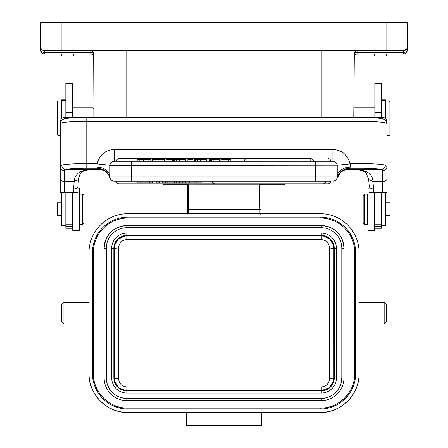 <?xml version="1.0" encoding="UTF-8"?>
<svg xmlns="http://www.w3.org/2000/svg" width="448" height="448" viewBox="0 0 448 448"><rect width="100%" height="100%" fill="white"/><g stroke="black" fill="none" stroke-linecap="round" stroke-linejoin="round"><path stroke-width="0.67" d="M260.35 214.116L260.35 213.679M260.35 184.811L260.35 183.747L260.35 184.811L259.403 184.806L259.974 213.746M261.43 425.583L186.665 425.583L261.43 425.594L261.43 412.53L320.202 412.507A38.892 38.892 -0 0 0 359.094 373.615L359.094 252.61M127.893 412.468L127.893 412.507C107.111 413.045 88.463 394.397 89.001 373.615L89.001 252.571A38.892 38.892 180 0 1 127.893 213.679L320.202 213.679A38.892 38.892 180 0 1 359.094 252.571L359.094 373.576A38.892 38.892 180 0 1 320.202 412.468L127.893 412.468A38.892 38.892 180 0 1 89.001 373.576L89.001 373.615A38.892 38.892 -0 0 0 127.893 412.507L261.43 412.619M186.665 425.583L186.665 412.619M63.935 323.982L61.774 321.821L61.774 304.534L63.935 302.372L63.935 323.982L89.001 323.982M187.746 214.116L187.746 209.44L188.244 209.44L188.709 183.747M259.386 183.747L259.403 184.806L187.746 184.811L187.746 209.44M187.746 184.811L187.746 183.747L187.746 184.811M188.115 213.746L188.244 209.44L260.35 209.44M384.16 302.372L386.322 304.534L386.322 321.821L384.16 323.982L384.16 302.372L359.094 302.372M182.347 412.507L127.893 412.507A38.892 38.892 -0 0 1 89.001 373.615M359.094 373.576L359.094 373.615C359.632 394.397 340.984 413.045 320.202 412.507L320.202 412.468M92.456 252.571L93.324 252.577A34.574 34.574 180 0 1 127.893 218.014A34.574 34.574 -0 0 0 93.324 252.577L93.324 373.576A34.574 34.574 -0 0 0 127.893 408.15L127.893 409.013A35.437 35.437 -0 0 1 92.456 373.576L92.456 252.571A35.437 35.437 -0 0 1 127.893 217.134L320.202 217.134A35.437 35.437 -0 0 1 355.639 252.571L355.639 373.576A35.437 35.437 -0 0 1 320.202 409.013L127.893 409.013M355.639 252.571L354.771 252.577A34.574 34.574 -0 0 0 320.202 218.002A34.574 34.574 180 0 1 354.771 252.582L354.771 373.576L355.639 373.576M320.202 408.15A34.574 34.574 -0 0 0 354.771 373.576C355.247 392.05 338.677 408.626 320.202 408.15L127.893 408.15L320.202 408.15L320.202 409.013M127.893 218.002L320.202 218.002L127.893 218.014L127.893 217.134M126.812 227.735L126.812 225.574A22.686 22.686 0 0 0 104.126 248.265L104.126 377.91A22.686 22.686 -0 0 0 126.812 400.596L321.283 400.596A22.686 22.686 -0 0 0 343.969 377.905L343.969 248.265A22.686 22.686 -0 0 0 321.283 225.574L126.812 225.574L321.283 225.574C335.059 226.923 342.625 234.483 343.969 248.265L341.807 248.265A20.53 20.53 180 0 0 321.283 227.735L126.812 227.735A20.53 20.53 180 0 0 106.288 248.265L106.288 377.91A20.53 20.53 180 0 0 126.812 398.434L321.283 398.434C331.033 397.88 337.579 393.019 340.928 383.846L341.807 377.91L341.807 248.265M126.812 225.574C113.036 226.923 105.47 234.483 104.126 248.265L106.288 248.265M343.969 377.91L341.807 377.91A20.53 20.53 180 0 1 321.283 398.434L321.283 400.596M126.812 233.139L126.812 235.306A12.964 12.964 -0 0 0 113.848 248.27L113.848 377.916A12.964 12.964 -0 0 0 126.812 390.88L126.812 393.03A15.126 15.126 -0 0 1 111.686 377.916L111.686 248.254A15.126 15.126 -0 0 1 126.812 233.139L321.294 233.139A15.126 15.126 -0 0 1 336.409 248.259L336.409 377.922A15.126 15.126 -0 0 1 321.283 393.03L126.801 393.03M321.283 393.03L321.283 390.88A12.964 12.964 -0 0 0 334.247 377.916L334.247 248.27A12.964 12.964 -0 0 0 321.283 235.306L126.812 235.306L126.812 235.844L321.283 235.844L323.361 236.018L329.745 239.109L333.424 245.095L333.872 248.45L334.247 248.298A12.964 12.964 180 0 0 321.283 235.334L126.812 235.334A12.964 12.964 180 0 0 113.848 248.298L113.848 377.916L111.686 377.91M321.283 233.139L321.283 239.613C326.362 240.218 329.112 243.012 329.532 248.002L329.532 378.678L333.872 378.09L333.558 380.895L329.498 387.638L321.283 390.69L126.011 390.667L118.619 387.66L114.531 380.884L114.223 378.09L113.848 377.944M118.563 247.895L114.223 248.45L114.677 245.084L118.322 239.137L124.746 236.012L126.812 235.844L126.812 239.613C121.873 240.061 119.118 242.822 118.563 247.895L118.563 378.566C118.983 383.555 121.733 386.344 126.812 386.949L321.283 386.949C326.222 386.501 328.978 383.746 329.532 378.678M163.548 183.747L163.548 184.744L186.452 184.744L186.452 183.747M40.986 51.055L40.768 47.09L386.058 47.09L386.058 50.49L403.777 50.49L44.223 50.49A3.455 3.455 0 0 1 40.768 47.09L40.337 22.4L407.663 22.4L407.17 50.551A3.455 3.455 0 0 1 403.715 53.945L371.146 53.945M40.774 47.454L40.785 48.11M40.79 48.39L40.807 49.414M76.854 53.945L44.285 53.945A3.455 3.455 119.1 0 1 40.83 50.551C41.059 51.582 42.213 52.136 44.285 52.22L44.223 50.49L90.21 50.49A3.455 3.455 0 0 1 93.671 53.917L93.671 54.001M407.193 49.42L407.232 47.096A3.455 3.455 0 0 1 403.777 50.49L403.715 52.22C405.787 52.136 406.941 51.582 407.17 50.551C406.941 51.582 405.787 52.136 403.715 52.22L357.79 52.22L357.79 50.49A3.455 3.455 0 0 0 354.329 53.917L353.774 117.421M386.058 22.4L386.058 47.09L407.232 47.09A3.455 3.455 0 0 1 403.777 50.49A3.455 3.455 0 0 0 406.258 49.442A3.455 3.455 0 0 1 403.777 50.49L406.291 49.409M354.329 54.074L354.318 55.35M354.312 56.448L354.301 57.137M261.643 183.747L261.643 184.744L284.547 184.744L284.547 183.747M93.694 56.56L93.682 55.35M93.929 111.961L93.671 53.917A3.455 3.455 0 0 0 90.21 50.49A3.455 3.455 0 0 1 93.671 53.917C93.442 52.881 92.288 52.315 90.21 52.22L90.21 50.49M90.21 52.22L90.244 53.945L90.21 52.22L44.285 52.22L44.285 53.945L57.837 53.945M40.768 47.09L40.768 47.09A3.455 3.455 0 0 0 44.223 50.49L44.229 50.607M61.298 53.945L61.298 55.894L73.394 55.894L73.394 53.945M390.163 53.945L403.715 53.945L403.715 52.22M374.606 53.945L374.606 55.894L386.702 55.894L386.702 53.945M354.082 117.438L353.858 107.974M381.31 117.376L381.31 83.412L374.83 83.412L374.83 117.376M374.83 192.73L374.83 228.267L381.31 228.267L381.31 192.73M386.921 192.534L382.609 191.996L373.531 191.996L369.214 192.534L386.921 192.534L386.926 166.622A4.323 4.122 180 0 1 382.609 170.744L381.36 169.506A4.323 4.054 -76.2 0 0 385.431 165.071L386.926 166.622L386.926 123.642A25.928 2.262 180 0 0 360.998 121.38L360.998 117.454M382.609 118.866L382.609 117.376L371.93 117.69M382.609 117.376C385.207 117.611 386.646 119.073 386.926 121.772L386.926 123.642C385.353 117.964 384.054 119.683 379.557 118.311C374.914 117.74 368.726 117.449 360.998 117.438L86.15 117.438L86.15 121.38A25.928 2.262 180 0 0 60.222 123.642L60.222 121.772C60.497 119.084 61.936 117.617 64.546 117.376L75.219 117.69M353.002 169.49A4.323 1.792 -87.7 0 0 353.175 169.518C360.494 169.859 362.841 170.867 363.02 170.974L366.01 172.794L368.693 179.542L369.208 186.094A4.323 2.8 180 0 0 373.531 188.894L372.966 181.434C372.512 173.454 366.01 169.478 353.461 169.506L353.349 169.506A34.574 3.013 180 0 0 348.874 169.355L343.75 170.369M77.935 192.534L73.618 191.996L64.546 191.996L60.228 192.534L77.935 192.534L77.941 186.094A4.323 2.8 180 0 1 73.618 188.894L74.183 181.434L78.462 179.542L77.941 186.094M60.228 192.534L60.222 178.914L60.222 192.304M332.909 149.442C341.869 150.058 347.525 154.706 349.871 163.386L360.998 163.57L360.998 121.38L86.15 121.38L86.15 163.57L97.283 163.386C99.658 154.689 105.314 150.041 114.24 149.442L332.909 149.442L332.914 161.274L114.24 161.274A4.323 4.323 0 0 0 109.922 165.598L109.922 165.463M109.922 165.816C108.59 165.066 113.238 165.502 105.47 164.746C98.263 164.164 95.53 163.705 97.283 163.386M114.24 149.442L114.184 161.274M349.871 163.386C351.736 163.699 348.807 164.175 341.09 164.802C334.236 165.48 338.453 165.099 337.232 165.816L109.922 165.598L109.922 176.831L131.527 176.831L131.527 181.154L114.24 181.154A4.323 4.323 0 0 1 109.922 176.831A12.964 9.666 180 0 0 96.958 167.166L96.958 163.57M109.967 177.475L110.023 177.766M110.068 177.951L110.057 177.918C108.058 171.886 103.874 168.666 97.507 168.252L97.698 168.924C103.835 169.288 107.974 172.34 110.107 178.086A4.323 4.323 -164.8 0 0 114.24 181.154A4.323 4.323 0 0 1 109.922 176.831M97.698 168.924L98.274 169.355A34.574 3.013 180 0 0 93.806 169.506L93.688 169.506C81.144 169.478 74.642 173.454 74.183 181.434L64.546 181.434L64.546 191.996M110.247 177.845L110.107 178.086A4.323 4.323 -164.8 0 0 114.24 181.154M98.381 169.355L103.393 170.363M348.774 169.355L344.07 170.234M330.747 181.154L118.994 181.154L118.994 183.747L328.154 183.747L328.154 181.154L330.747 181.154A2.593 2.593 0 0 1 328.154 183.747L214.934 183.747L214.934 181.154M176.406 181.154L179.446 181.154L179.446 182.885L176.406 182.885L176.406 181.154M153.356 161.274L150.797 161.274L150.797 159.544L137.206 159.544L137.206 161.274L131.527 161.274L131.527 176.831L315.622 176.831L315.622 181.154L328.154 181.154M348.874 169.355L349.642 168.252C343.47 168.515 339.287 171.735 337.092 177.918L337.086 177.951M337.126 177.772L337.182 177.475M349.451 168.924C343.286 169.31 339.147 172.362 337.047 178.086L340.715 172.329L344.081 170.229M350.196 163.57L350.196 167.166L349.642 168.252L360.998 168.252A21.605 1.882 0 0 1 381.36 169.506L353.461 169.506M328.154 161.274L328.154 158.682A2.593 2.593 0 0 1 330.747 161.274L315.622 161.274L315.622 176.831L337.232 176.831L337.232 165.816M350.196 167.166A12.964 9.666 180 0 0 337.232 176.831A4.323 4.323 0 0 1 332.909 181.154A4.323 4.323 0 0 0 337.232 176.831L337.232 165.598A4.323 4.323 0 0 0 332.909 161.274M115.086 161.274L114.24 161.274L114.24 160.182M217.896 159.544L217.896 161.274L219.307 161.274L219.307 159.544L209.233 159.544L209.233 161.274L206.573 161.274L206.573 159.544L194.617 159.544L194.617 161.274L192.982 161.274L192.982 159.544L187.869 159.544L187.869 161.274L185.438 161.274L185.438 159.544L173.482 159.544L173.482 161.274L172.458 161.274L172.458 159.544L168.034 159.544L168.034 161.274M209.518 159.544L209.518 161.274L210.286 161.274L210.286 159.544M164.461 159.544L162.994 159.544L162.994 161.274L164.461 161.274L164.461 159.544L165.032 159.544L165.032 161.274L166.141 161.274L166.141 159.544L168.034 159.544M246.91 161.274L246.91 158.682A2.593 2.593 0 0 0 244.317 161.274L230.866 161.274L230.866 159.544L228.659 159.544L228.659 161.274M228.659 159.544L220.903 159.544L220.903 161.274L219.307 161.274M195.345 161.274L195.345 159.544M174.21 161.274L174.21 159.544M153.356 159.544L152.695 159.544L152.695 161.274M162.994 159.544L153.037 159.544L153.037 161.274M368.693 179.553L372.966 181.434L382.609 181.434L382.609 170.744M64.546 170.744L64.546 181.434A4.323 2.526 0 0 1 60.222 178.914L60.222 166.622L61.718 165.071A4.323 4.054 76.2 0 0 65.794 169.506L64.546 170.744A4.323 4.122 180 0 1 60.222 166.622L60.222 123.642C61.802 117.964 63.101 119.683 67.592 118.311C72.24 117.74 78.422 117.449 86.15 117.438L86.15 117.454M93.688 169.506L65.794 169.506A21.605 1.882 0 0 1 86.15 168.252L97.507 168.252L96.958 167.166M165.228 181.154L165.228 182.885L162.182 182.885L162.182 181.154M165.228 182.885L167.121 182.885L167.121 181.154M167.121 182.885L174.507 182.885L174.507 181.154M174.507 182.885L176.406 182.885M159.555 181.154L159.555 182.885L156.822 182.885L156.822 181.154M152.432 181.154L152.432 182.885L149.699 182.885L149.699 181.154M140.196 181.154L140.196 182.885L137.178 182.885L137.178 181.154M140.196 182.885L149.699 182.885M196.868 181.154L196.868 182.885L201.97 182.885L201.97 181.154M179.446 182.885L182.61 182.885L182.61 181.154M182.61 182.885L185.343 182.885L185.343 181.154M185.343 182.885L189.784 182.885L189.784 181.154M189.784 182.885L194.141 182.885L194.141 181.154M194.141 182.885L196.868 182.885M65.839 192.73L65.839 228.267L72.324 228.267L72.324 192.73M72.324 117.376L72.324 83.412L65.839 83.412L65.839 117.376M72.324 107.75L93.066 107.75L93.066 117.438M93.066 107.75L93.929 108.612L93.929 117.438M65.839 99.859L61.522 99.859L61.522 118.63M61.522 192.646L61.522 225.35L65.839 225.35M61.522 202.882L57.198 202.882L57.198 215.628L61.522 215.628M58.061 135.621L57.198 134.758L57.198 101.914L58.061 101.052L58.061 135.621L60.222 135.621M65.839 112.392L72.324 112.392M82.695 194.13L79.671 194.13L79.671 224.381L82.695 224.381L82.695 194.13L83.989 195.423L83.989 223.082L82.695 224.381M374.83 112.392L381.31 112.392M367.483 224.381L367.483 194.13L364.454 194.13L364.454 224.381L367.483 224.381M364.454 194.13L363.16 195.423L363.16 223.082L364.454 224.381M381.31 225.35L385.633 225.35L385.633 192.646M385.633 118.63L385.633 99.859L381.31 99.859M385.633 215.628L389.95 215.628L389.95 202.882L385.633 202.882M389.088 101.052L389.95 101.914L389.95 134.758L389.088 135.621L389.088 101.052L385.633 101.052M369.208 188.082L367.914 188.082L367.914 230.429L374.394 230.429L374.394 192.73M72.755 192.73L72.755 230.429L79.24 230.429L79.24 188.082L77.941 188.082M92.456 373.576L93.324 373.576C92.848 392.05 109.418 408.626 127.893 408.15M320.202 218.002L320.202 217.134M104.126 377.91L106.288 377.91L107.162 383.846C110.516 393.019 117.062 397.88 126.812 398.434L126.812 400.596M321.283 227.735L321.283 225.574M113.848 248.27L111.686 248.265M336.409 248.265L334.247 248.27M126.812 386.949L126.812 390.88L321.283 390.88C326.486 390.678 330.344 388.304 332.864 383.746L333.536 382.15L334.247 377.916L336.409 377.91M118.563 378.566C115.937 378.577 114.492 378.414 114.223 378.09A560.336 4.889 -90 0 0 114.223 248.45L113.848 248.298L113.848 377.916L114.559 382.15L115.231 383.746C117.751 388.304 121.61 390.678 126.812 390.88L321.283 390.88L321.283 386.949M329.532 248.002L333.872 248.45A560.336 4.889 90 0 0 333.872 378.09L334.247 377.944M321.283 239.613L126.812 239.613M61.942 22.4L61.942 50.49M357.79 50.49L357.756 53.945A3.455 3.455 0 0 0 354.301 57.372L354.301 57.389M357.79 52.22A3.455 1.73 -179.5 0 0 354.329 53.917L126.767 53.917L126.767 117.438M321.233 117.438L321.233 50.49M126.767 50.49L126.767 53.917L93.671 53.917L93.671 54.202M93.699 57.383L93.699 57.383A3.455 3.455 0 0 0 90.244 53.945M44.285 53.945A3.455 3.455 119.1 0 1 40.83 50.551L40.768 47.068M360.998 168.252L360.998 163.57A25.928 2.262 0 0 1 385.431 165.071M386.926 178.914A4.323 2.526 180 0 1 382.609 181.434L382.609 191.996M373.531 188.894L373.531 191.996M373.531 117.376L373.531 117.779M73.618 117.779L73.618 117.376M64.546 117.376L64.546 118.866M93.806 169.506A4.323 1.792 87.7 0 0 93.979 169.518L93.979 169.518A4.323 1.792 87.7 0 0 94.147 169.49M348.852 169.378L353.175 169.518A4.323 1.792 -87.7 0 0 353.349 169.506M213.903 161.274L213.903 159.544M211.781 161.274L211.781 159.544M200.553 159.544L200.553 161.274M197.428 161.274L197.428 159.544M195.927 161.274L195.927 159.544M179.418 159.544L179.418 161.274M176.294 161.274L176.294 159.544M174.793 161.274L174.793 159.544M158.906 161.274L158.906 159.544M155.954 161.274L155.954 159.544M153.922 161.274L153.922 159.544M139.182 161.274L139.182 159.544M148.854 161.274L148.854 159.544M143.646 161.274L143.646 159.544M310.778 161.274L310.778 158.682A2.593 2.593 0 0 1 313.37 161.274M310.778 158.682L118.994 158.682L118.994 161.274M73.618 191.996L73.618 188.894M61.718 165.071A25.928 2.262 0 0 1 86.15 163.57L86.15 168.252M214.934 183.747A2.593 2.593 0 0 1 212.341 181.154A2.593 2.593 0 0 0 214.934 183.747L323.137 183.747L323.137 181.154M65.839 224.157L72.324 224.157M65.839 100.425L61.522 100.425M65.839 225.266L61.522 225.266M65.839 85.053L72.324 85.053M65.839 226.285L72.324 226.285M374.83 224.157L381.31 224.157M374.83 226.285L381.31 226.285M374.83 85.053L381.31 85.053M385.633 225.266L381.31 225.266M385.633 100.425L381.31 100.425M63.935 302.372L89.001 302.372M384.16 323.982L359.094 323.982M320.202 412.507L265.748 412.507M126.812 398.434L321.283 398.434M323.389 236.023C326.105 236.13 331.789 239.176 333.43 245.129M333.57 380.85C331.923 386.646 328.098 389.917 322.101 390.662M125.994 390.662L120.176 388.802C117.18 386.848 115.298 384.199 114.526 380.85M114.666 245.129C116.239 240.15 119.588 237.115 124.706 236.023M407.187 49.538L407.232 47.068M354.306 56.56L354.306 57.008M93.682 55.518L93.688 56.431M354.329 53.922L354.323 54.986M374.83 107.75L354.082 107.75M60.222 121.772L60.222 123.642M110.107 178.086C107.94 172.48 104.944 171.282 105.202 171.366L103.074 170.229L98.302 169.372L93.979 169.518C78.568 170.145 80.046 174.306 78.462 179.542M246.91 158.682A2.593 2.593 0 0 0 244.317 161.274M330.747 161.274A2.593 2.593 0 0 0 328.154 158.682M118.994 158.682A2.593 2.593 0 0 0 116.402 161.274M323.137 183.747A2.593 2.593 0 0 0 325.73 181.154M116.402 181.154A2.593 2.593 0 0 0 118.994 183.747L328.154 183.747M58.061 101.052L61.522 101.052M72.324 199.746L72.755 199.315M72.324 218.764L72.755 219.195M79.24 219.626L79.671 219.626M79.24 198.884L79.671 198.884M374.83 199.746L374.394 199.315M374.83 218.764L374.394 219.195M367.914 219.626L367.483 219.626M367.914 198.884L367.483 198.884M389.088 135.621L386.926 135.621"/></g></svg>
